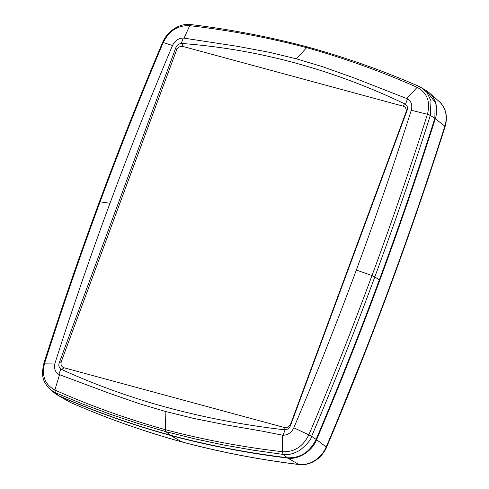 <?xml version="1.0" encoding="UTF-8"?>
<svg xmlns="http://www.w3.org/2000/svg" width="489" height="489" viewBox="0 0 489 489"><rect width="100%" height="100%" fill="white"/><g stroke="black" fill="none" stroke-linecap="round" stroke-linejoin="round"><path stroke-width="0.73" d="M427.52 91.437A27.353 23.423 125.5 0 1 429.342 92.861A27.353 23.423 125.5 0 1 435.308 118.748A3282.59 2810.772 125.5 0 1 379.788 280.27A3282.59 2810.772 125.5 0 1 316.579 439.703C312.575 450.907 298.137 460.112 287.77 458.077A1094.199 936.924 125.5 0 1 170.661 435.479A1094.199 936.924 125.5 0 1 59.713 396.249L55.838 394.024M59.713 396.249L71.101 402.74C106.957 418.382 143.931 431.457 182.024 441.964C220.239 452.142 259.262 459.672 299.085 464.55C305.998 465.247 312.373 463.205 318.223 458.437A25.587 21.907 -54.5 0 0 326.456 447.294A3280.823 2809.256 -54.5 0 0 374.605 327.85L373.602 330.478A3271.422 2801.212 125.5 0 1 325.588 449.58L373.602 330.478A3271.422 2801.212 125.5 0 1 325.588 449.58L326.456 447.294A3280.823 2809.256 -54.5 0 0 374.605 327.85L374.605 327.85A3280.823 2809.256 -54.5 0 0 389.629 287.948A3280.823 2809.256 -54.5 0 0 445.118 126.51A3.282 0.599 -162.4 0 0 445.124 126.51A3.282 0.599 -162.4 0 0 444.874 126.15L435.308 118.748M316.12 439.379L311.634 436.286C311.218 439.458 307.275 444.146 299.8 450.351C293.204 453.981 287.66 455.332 283.186 454.422L253.363 450.216L223.901 445.021L194.738 438.835L165.936 431.683L137.641 423.358L109.762 414.079L82.305 403.847L55.281 392.649L50.544 389.764L54.523 393.034L59.248 395.919C95.117 411.567 132.103 424.641 170.203 435.155C208.436 445.338 247.471 452.869 287.312 457.747C300.13 458.327 309.733 452.203 316.12 439.379C338.455 386.616 359.525 333.467 379.323 279.94C399.128 226.413 417.63 172.574 434.843 118.424L435.118 102.28L426.157 90.514L419.171 86.455L421.769 87.812L426.891 92.354L431.005 100.832L430.314 115.459C413.113 169.567 394.617 223.369 374.831 276.866C355.045 330.356 333.993 383.468 311.67 436.188L308.828 434.886C302.96 446.628 294.164 452.239 282.434 451.726L282.336 451.714C242.532 447.074 203.534 439.733 165.331 429.678L165.893 411.585L193.228 418.303L226.352 424.953L261.939 431.102L283.064 435.271L285.118 429.733L283.944 429.745C243.314 424.984 204.463 417.575 167.397 407.526C130.325 397.478 95.104 384.8 61.718 369.501L60.856 368.938L58.808 374.476C54.988 371.933 53.735 368.119 55.043 363.046C72.079 309.482 90.398 256.218 109.988 203.259C129.573 150.3 150.41 97.721 172.501 45.526C174.836 40.728 178.424 38.234 183.259 38.032L181.211 43.576C178.693 43.765 176.914 45.092 175.881 47.549L59.175 363.058C58.393 365.619 58.949 367.581 60.856 368.938M183.259 38.032L237.037 46.259L269.286 52.28L296.383 58.833L323.046 66.846L355.014 78.283L407.52 98.833C411.341 101.376 412.594 105.184 411.28 110.257C394.244 163.827 375.931 217.092 356.334 270.044C336.75 323.003 315.912 375.583 293.828 427.783C291.487 432.576 287.899 435.076 283.064 435.271M181.211 43.576L182.305 43.515C220.288 46.382 257.813 52.843 294.879 62.892C331.952 72.94 368.498 86.565 404.531 103.76L405.473 104.371L407.52 98.833M50.544 389.764L50.526 389.751C43.692 382.649 40.642 377.441 43.869 363.394L43.906 363.296M170.203 435.155L165.936 431.683L165.331 429.678C127.348 419.079 90.551 405.876 54.939 390.063L55.281 392.649M59.248 395.919L55.202 392.612L54.854 390.026C44.909 384.647 41.492 375.717 44.591 363.254L44.621 363.156C61.816 309.072 80.3 255.301 100.074 201.841C119.848 148.381 140.893 95.3 163.192 42.61L162.819 42.94M162.574 42.561L162.574 42.506C167.128 31.516 179.194 22.916 190.979 24.591L191.065 24.597C230.814 29.432 269.775 36.926 307.942 47.072L307.948 47.078C346.096 57.616 383.138 70.728 419.085 86.419L419.134 86.443M162.855 42.843L163.234 42.512C169.09 30.789 177.886 25.177 189.628 25.672L189.726 25.685C229.482 30.294 268.455 37.616 306.646 47.659C344.641 58.27 381.469 71.492 417.123 87.335L417.209 87.372C427.16 92.757 430.577 101.681 427.472 114.145L427.441 114.249C410.247 168.326 391.762 222.098 371.988 275.558C352.214 329.018 331.175 382.098 308.871 434.788L311.67 436.188M54.854 390.026L59.536 374.678L58.808 374.476M165.893 411.585L139.463 403.737L108.387 392.942L59.536 374.678M163.234 42.512L172.501 45.526M308.828 434.886L293.828 427.783M285.118 429.733C287.624 429.531 289.396 428.205 290.442 425.754L407.154 110.251C407.924 107.678 407.361 105.722 405.473 104.371M59.175 363.058L61.357 361.475C60.465 364.629 61.37 366.732 64.071 367.789L284.311 427.496C287.232 427.961 289.39 426.689 290.778 423.676L290.442 425.754M175.881 47.549L176.462 50.288L61.351 361.475M407.141 110.245L405.888 112.482C406.781 109.334 405.876 107.232 403.174 106.174L182.935 46.467C180.013 46.003 177.855 47.274 176.462 50.288M290.784 423.676L405.894 112.488M57.781 395.283L69.187 401.781A26.021 22.28 -54.5 0 0 71.021 402.704A1092.86 935.781 -54.5 0 0 181.835 441.885A1092.86 935.781 -54.5 0 0 298.791 464.452A26.021 22.28 -54.5 0 0 326.2 446.977A3281.257 2809.629 -54.5 0 0 389.378 287.605A3281.257 2809.629 -54.5 0 0 444.874 126.15A26.021 22.28 -54.5 0 0 439.201 101.523L429.342 92.861M326.456 447.294A3.282 0.428 -157.1 0 0 326.2 446.977L316.579 439.703M439.201 101.523C445.992 108.13 447.961 116.455 445.124 126.51C423.627 194.121 400.124 261.236 374.605 327.85L374.605 327.85A3280.823 2809.256 -54.5 0 0 389.629 287.948M182.599 441.922L181.835 441.885L182.599 441.922L181.835 441.885L170.661 435.479M299.512 464.477L298.791 464.452L287.77 458.077M69.187 401.781L71.186 402.777M325.588 449.587A3.282 0.428 -157.1 0 0 325.588 449.58L320.381 456.628L325.588 449.587M427.472 114.145L430.344 115.361L434.843 118.424M356.334 270.044L371.988 275.558L374.831 276.866L379.323 279.94M282.434 451.726L283.186 454.422L287.312 457.747M44.591 363.254L44.144 363.767M43.9 363.351L43.9 363.303C61.101 309.195 79.597 255.399 99.377 201.908C119.163 148.424 140.215 95.318 162.531 42.598M44.175 363.669L44.621 363.156L55.043 363.046M109.988 203.259L100.074 201.841L99.658 202.263M189.628 25.672L191.297 24.707M296.383 58.833L306.646 47.659L308.174 47.176M191.388 24.719L189.726 25.685L184.005 38.209M406.732 98.589L417.123 87.335L419.201 86.48M419.281 86.51L417.209 87.372M430.314 115.459L427.441 114.249L411.28 110.257M283.1 454.409L282.336 451.714L282.269 435.063M284.311 427.496L283.944 429.745M61.718 369.501L64.071 367.789M182.305 43.515L182.935 46.467M404.531 103.76L403.174 106.174M318.223 458.437L320.381 456.628"/></g></svg>

